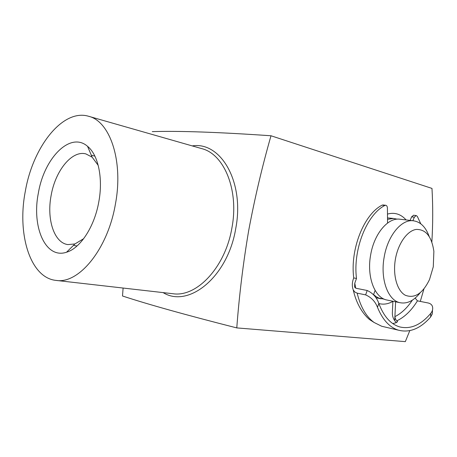 <?xml version="1.0" encoding="UTF-8"?>
<svg xmlns="http://www.w3.org/2000/svg" width="457" height="457" viewBox="0 0 457 457"><rect width="100%" height="100%" fill="white"/><g stroke="black" fill="none" stroke-linecap="round" stroke-linejoin="round"><path stroke-width="0.69" d="M395.419 259.09C392.597 275.04 397.07 290.846 405.279 295.239C414.625 298.827 422.714 293.583 429.534 279.501L433.282 266.802L433.876 251.384C431.699 236.435 425.77 229.123 416.081 229.443C407.17 230.814 398.104 243.552 395.419 259.09M420.092 292.88C413.819 300.78 407.124 304.054 400.012 302.705C387.913 300.432 380.081 279.027 384.177 257.091C387.622 236.12 400.96 219.64 412.654 220.708C420.063 221.439 425.564 226.661 429.152 236.378M384.354 299.209L378.842 298.095L376.128 296.639L373.598 294.594M387.485 300.14L386.702 299.975C374.529 297.678 366.6 276.542 370.65 254.926C374.049 234.258 387.399 218.04 399.161 219.12L400.966 219.337M387.525 219.343L393.494 218.457L397.202 219.154M387.479 214.082C394.625 212.122 400.84 214.076 406.13 219.943M393.494 218.457L387.507 217.909M38.354 193.128C44.078 158.133 70.287 131.119 87.555 146.331C98.215 154.809 103.265 178.213 98.792 201.914C94.45 226.809 80.249 248.334 66.533 252.224C45.471 259.422 31.533 226.809 38.354 193.128M98.215 165.383L92.143 157.179L85.899 153.912C71.92 150.05 55.337 170.724 51.144 195.402C46.511 219.114 54.029 242.856 67.899 244.592L74.919 243.952L83.66 238.691M25.329 191.232C16.932 233.927 30.093 277.856 56.034 280.404C78.633 284.323 107.675 249.459 115.375 204.325C123.641 161.167 110.063 121.219 88.612 116.278C62.763 108.423 32.881 146.851 25.329 191.232M123.104 288.047L122.505 295.993C147.862 304.339 185.953 314.976 236.777 327.903C239.205 295.473 243.181 263.021 248.688 230.557C254.726 198.235 262.164 166.639 270.995 135.769C218.76 132.164 179.184 130.782 152.261 131.622M392.889 301.374C388.17 304.054 383.503 304.779 378.876 303.545M236.777 327.903L405.33 341.636L409.792 330.651M420.291 301.414L423.93 288.973M431.848 242.039C432.956 224.187 433.002 206.313 431.985 188.415L270.995 135.769M375.86 297.713L381.109 298.832M420.794 223.816L417.298 216.338L416.178 215.538L414.35 217.184L412.877 220.725M414.35 217.184L411.608 216.869L410.129 220.411M411.608 216.869L413.579 215.247M392.894 301.249L392.363 312.765C392.266 315.656 393.054 318.295 394.722 320.677L396.265 322.705M395.608 301.803L394.911 316.638C401.417 313.371 407.238 307.875 412.374 300.152M377.476 307.293C375.271 301.529 371.324 297.393 365.629 294.879L367.2 290.498C372.878 293.108 376.757 297.427 378.836 303.437L377.476 307.293C382.572 319.786 389.593 327.423 398.533 330.2C409.74 333.004 420.434 328.612 430.614 317.032L430.814 313.279C432.322 311.383 432.928 309.412 432.63 307.355C432.328 305.185 430.922 303.745 428.415 303.037L417.441 300.849C411.54 310.423 404.708 317.061 396.939 320.768L397.424 321.282L396.213 322.722L392.746 323.556M367.2 290.498L355.923 288.247L354.603 287.105L354.775 283.203L355.735 288.201M430.814 313.279C420.977 324.984 410.575 329.52 399.607 326.892C390.615 324.144 383.691 316.33 378.836 303.437M373.546 294.742L375.1 290.384M387.553 223.079L387.427 208.198C387.325 206.404 386.725 205.422 385.634 205.25L384.914 205.439C366.834 214.464 352.781 249.636 356.494 278.456L353.729 277.936C352.05 282.215 351.879 286.196 353.215 289.875L354.798 292L357.151 293.148C360.516 306.887 366.166 316.661 374.094 322.476L369.347 319.437L366.657 316.89M384.914 205.439L382.132 205.147C364.04 214.144 349.999 249.202 353.729 277.936M365.629 294.879L357.151 293.148M356.494 278.456L354.775 283.203M432.488 310.063L432.311 313.868L430.614 317.032M384.371 326.881L381.692 326.252L374.094 322.476M415.167 298.084L417.441 300.849M382.132 205.147L383.046 204.982M396.939 320.768C395.825 320.06 395.151 318.683 394.911 316.638L394.722 320.677M56.034 280.404L172.849 293.714C196.596 297.547 225.381 267.345 231.939 227.78C239.131 189.969 224.101 154.009 201.657 148.599L88.612 116.278M192.237 145.903C220.708 141.247 244.769 181.932 235.755 228.466C227.877 277.011 188.513 308.504 163.12 292.606M400.012 302.705L386.702 299.975M412.654 220.708L399.161 219.12M92.143 157.179L87.555 146.331M94.873 156.123L91.326 155.249M77.039 245.969L73.423 245.426M74.919 243.952L66.533 252.224M398.533 330.2L381.692 326.252M397.424 321.288L397.39 322.014M353.215 289.875C356.174 302.643 361.55 312.497 369.347 319.437M416.178 215.538L413.436 215.23M385.634 205.25L382.852 204.965"/></g></svg>

